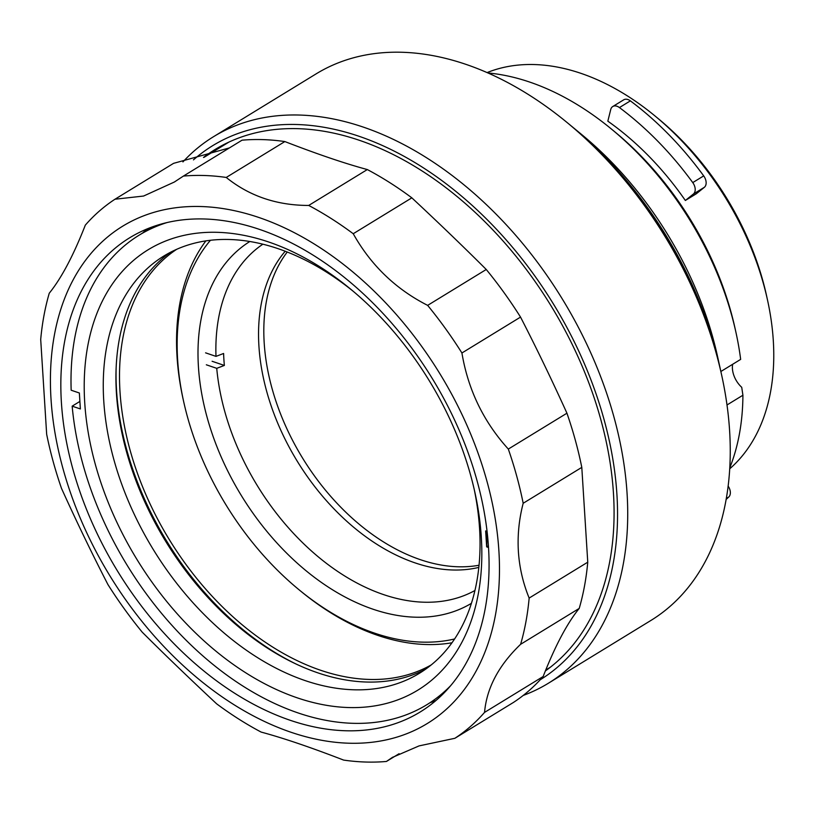 <?xml version="1.0" encoding="UTF-8"?>
<svg xmlns="http://www.w3.org/2000/svg" width="814" height="814" viewBox="0 0 814 814"><rect width="100%" height="100%" fill="white"/><g stroke="black" fill="none" stroke-linecap="round" stroke-linejoin="round"><path stroke-width="1.22" d="M486.813 546.774A248.26 164.733 -121.5 0 0 486.589 531.247M431.217 664.926A243.752 161.732 58.5 0 1 320.747 670.309A243.752 161.732 58.5 0 1 135.867 468.823A243.752 161.732 58.5 0 1 176.719 249.288M297.497 664.702A248.26 164.733 58.5 0 1 116.127 368.488M182.936 161.905A320.482 212.647 58.5 0 1 213.583 136.66L316.107 73.881A320.482 212.647 58.5 0 1 465.659 64.265A320.482 212.647 58.5 0 1 567.002 122.456A320.482 212.647 58.5 0 1 721.621 374.969A320.482 212.647 58.5 0 1 650.813 620.512L548.29 683.292A320.482 212.647 58.5 0 1 523.219 695.441M213.583 136.66A320.482 212.647 58.5 0 1 363.136 127.045A320.482 212.647 58.5 0 1 607.376 395.421A320.482 212.647 58.5 0 1 548.29 683.292M193.467 159.87A313.258 207.855 58.5 0 1 358.923 136.243A313.258 207.855 58.5 0 1 597.578 398.311A313.258 207.855 58.5 0 1 540.231 679.761M203.5 157.448A308.75 204.863 58.5 0 1 215.1 149.491A308.75 204.863 58.5 0 1 359.178 140.232A308.75 204.863 58.5 0 1 592.266 392.307A308.75 204.863 58.5 0 1 545.349 670.96M567.002 122.456L571.428 126.099A308.75 204.863 58.5 0 1 720.38 369.373L721.621 374.969M183.415 176.078L242.023 140.191A318.681 211.457 58.5 0 1 284.859 141.565C317.48 154.192 344.973 163.533 367.318 169.556A318.681 211.457 58.5 0 1 411.843 197.843C439 223.178 463.797 247.069 486.253 269.485A318.681 211.457 58.5 0 1 520.533 317.094C536.233 347.558 551.699 379.589 566.941 413.197A318.681 211.457 58.5 0 1 581.796 467.378L587.759 562.179L529.151 598.066C523.026 583.078 519.434 567.562 518.386 551.505C517.419 535.347 519.027 519.271 523.188 503.266A318.681 211.457 58.5 0 0 508.323 449.074C483.516 421.703 468.05 389.662 461.925 352.981A318.681 211.457 58.5 0 0 427.645 305.372C395.685 289.102 370.889 265.222 353.235 233.73A318.681 211.457 58.5 0 0 308.709 205.443C276.882 205.443 249.389 196.103 226.241 177.452A318.681 211.457 58.5 0 0 183.415 176.078L174.328 182.041L143.59 196.042L114.978 199.227L173.585 163.339L229.416 147.904M51.007 398.85A291.595 193.488 58.5 0 1 258.75 217.44A291.595 193.488 58.5 0 1 498.89 550.895A291.595 193.488 58.5 0 1 291.147 732.305A291.595 193.488 58.5 0 1 51.007 398.85M399.084 753.713L386.436 761.456A318.681 211.457 58.5 0 1 343.61 760.083C310.755 747.364 283.262 738.033 261.141 732.081A318.681 211.457 58.5 0 1 216.616 703.805C189.255 678.255 164.459 654.375 142.216 632.163A318.681 211.457 58.5 0 1 107.926 584.544C92.094 553.805 76.628 521.774 61.528 488.451A318.681 211.457 58.5 0 1 46.663 434.269L40.7 339.469A318.681 211.457 58.5 0 1 49.247 293.233C61.416 278.174 73.443 255.474 85.317 225.132A318.681 211.457 58.5 0 1 114.978 199.227M436.029 700.437A278.052 184.493 58.5 0 1 429.975 702.747M259.503 229.395A278.052 184.493 58.5 0 1 471.418 462.24A278.052 184.493 58.5 0 1 420.146 712.006A278.052 184.493 58.5 0 1 290.394 720.349A278.052 184.493 58.5 0 1 78.49 487.505A278.052 184.493 58.5 0 1 129.752 237.739A278.052 184.493 58.5 0 1 259.503 229.395M523.188 503.266L581.796 467.378M353.235 233.73L411.843 197.843M308.709 205.443L367.318 169.556M427.645 305.372L486.253 269.485M461.925 352.981L520.533 317.094M508.323 449.074L566.941 413.197M529.151 598.066A318.681 211.457 58.5 0 1 520.614 644.301L579.222 608.414C567.144 623.27 555.128 645.97 543.152 676.515A318.681 211.457 58.5 0 1 513.492 702.411L454.873 738.298A318.681 211.457 58.5 0 0 484.544 712.403L543.152 676.515M587.759 562.179A318.681 211.457 58.5 0 1 579.222 608.414M484.544 712.403C486.701 687.993 498.728 665.292 520.614 644.301M386.436 761.456L392.348 757.437L419.068 745.899L454.873 738.298M226.241 177.452L284.859 141.565M142.664 233.008A278.052 184.493 58.5 0 1 147.283 228.856M572.283 126.801A304.233 201.872 58.5 0 1 573.127 127.503L581.644 134.513A281.664 186.894 58.5 0 1 717.541 356.44L719.912 367.216A304.233 201.872 58.5 0 1 720.146 368.294M573.127 127.503A304.233 201.872 58.5 0 1 719.912 367.216M729.71 468.813A233.73 155.087 -121.5 0 0 773.3 340.578A233.73 155.087 -121.5 0 0 767.48 299.898A233.73 155.087 -121.5 0 0 654.721 115.73A233.73 155.087 -121.5 0 0 487.098 72.588M693.386 194.037L685.347 200.478A233.73 155.087 58.5 0 0 607.834 121.174L610.744 109.483A9.025 5.993 -121.5 0 1 612.769 106.522L623.717 99.817A9.025 5.993 58.5 0 1 630.372 100.865A258.374 171.439 58.5 0 1 703.703 175.895A9.025 5.993 58.5 0 1 704.324 187.332L693.386 194.037A9.025 5.993 -121.5 0 0 692.755 182.59L703.703 175.895M630.372 100.865L619.434 107.57A9.025 5.993 -121.5 0 0 612.769 106.522M619.434 107.57A258.374 171.439 58.5 0 1 692.755 182.59M685.347 200.478L696.296 193.783L704.324 187.332M728.123 486.08A9.025 5.993 58.5 0 1 728.784 496.988A258.374 171.439 58.5 0 1 726.119 499.43M654.721 115.73L658.129 118.539A224.695 149.094 58.5 0 1 766.534 295.584L767.48 299.898M720.858 371.51L740.659 359.381A258.374 171.439 -121.5 0 0 735.978 332.539A258.374 171.439 -121.5 0 0 611.324 128.958A258.374 171.439 -121.5 0 0 487.942 72.955M732.641 364.285A20.309 13.482 -121.5 0 0 741.727 387.311L742.917 395.228L726.994 404.975M729.761 467.887A258.374 171.439 -121.5 0 0 742.917 395.228M611.324 128.958L614.723 131.766A249.349 165.446 58.5 0 1 735.022 328.225L735.978 332.539M268.671 241.992A258.191 171.316 58.5 0 1 350.315 288.868A258.191 171.316 58.5 0 1 474.877 492.307A258.191 171.316 58.5 0 1 297.354 697.873A258.191 171.316 58.5 0 1 84.727 402.625A258.191 171.316 58.5 0 1 268.671 241.992M474.145 489.031A244.648 162.332 58.5 0 1 419.413 673.29A244.648 162.332 58.5 0 1 305.24 680.626A244.648 162.332 58.5 0 1 118.793 475.763A244.648 162.332 58.5 0 1 163.899 256.003A244.648 162.332 58.5 0 1 278.062 248.657A244.648 162.332 58.5 0 1 352.9 291.025M425.61 669.189A244.648 162.332 58.5 0 1 317.918 672.873A244.648 162.332 58.5 0 1 133.221 473.148A244.648 162.332 58.5 0 1 170.37 252.34M488.502 547.496L486.66 546.866L488.39 545.807M79.894 401.424L72.161 406.155L80.372 408.943L79.365 392.999L71.164 390.221A275.346 182.702 58.5 0 1 139.235 235.114A275.346 182.702 58.5 0 1 166.931 222.588M486.66 546.866L485.653 530.932L487.057 531.4M450.549 685.785A275.346 182.702 58.5 0 1 224.969 673.738A275.346 182.702 58.5 0 1 72.161 406.155M139.235 235.114L149.023 229.121A275.346 182.702 58.5 0 1 153.592 226.455M471.387 603.347A212.149 140.771 58.5 0 1 300.793 566.3A212.149 140.771 58.5 0 1 198.423 366.656A212.149 140.771 58.5 0 1 249.827 241.504M210.46 240.272A239.235 158.74 -121.5 0 0 177.625 359.595A239.235 158.74 -121.5 0 0 183.577 401.241A239.235 158.74 -121.5 0 0 298.992 589.733A239.235 158.74 -121.5 0 0 454.588 638.97M183.577 401.241L183.099 399.084A243.752 161.732 58.5 0 1 177.035 356.654A243.752 161.732 58.5 0 1 205.871 240.883M451.953 642.775A243.752 161.732 58.5 0 1 300.702 591.137L298.992 589.733M474.918 590.506A203.124 134.778 58.5 0 1 315.028 554.11A203.124 134.778 58.5 0 1 216.738 368.335L224.359 365.435A200.702 133.17 58.5 0 1 223.891 359.432A200.702 133.17 58.5 0 1 223.606 353.479L215.985 356.379A203.124 134.778 58.5 0 1 262.871 244.2M478.805 567.399A189.581 125.794 58.5 0 1 258.923 346.113A189.581 125.794 58.5 0 1 285.215 251.241M479.029 565.242A189.581 125.794 58.5 0 1 264.194 342.877A189.581 125.794 58.5 0 1 287.24 252.025M224.359 365.435L212.098 361.274M215.985 356.379L205.586 352.838M216.738 368.335L206.329 364.794M728.784 496.988L726.281 498.514M204.111 157.275L228.927 142.084M392.348 757.437L392.867 757.122M174.328 182.031L175 181.624M545.716 670.054L550.427 667.165"/></g></svg>

